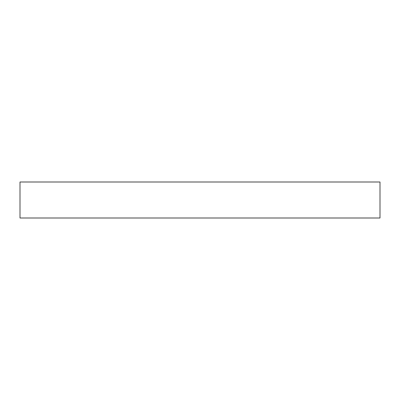 <?xml version="1.0" encoding="UTF-8"?>
<svg xmlns="http://www.w3.org/2000/svg" width="400" height="400" viewBox="0 0 400 400"><rect width="100%" height="100%" fill="white"/><g stroke="black" fill="none" stroke-linecap="round" stroke-linejoin="round"><path stroke-width="0.6" d="M380 218L20 218L20 182L380 182L380 218"/></g></svg>

